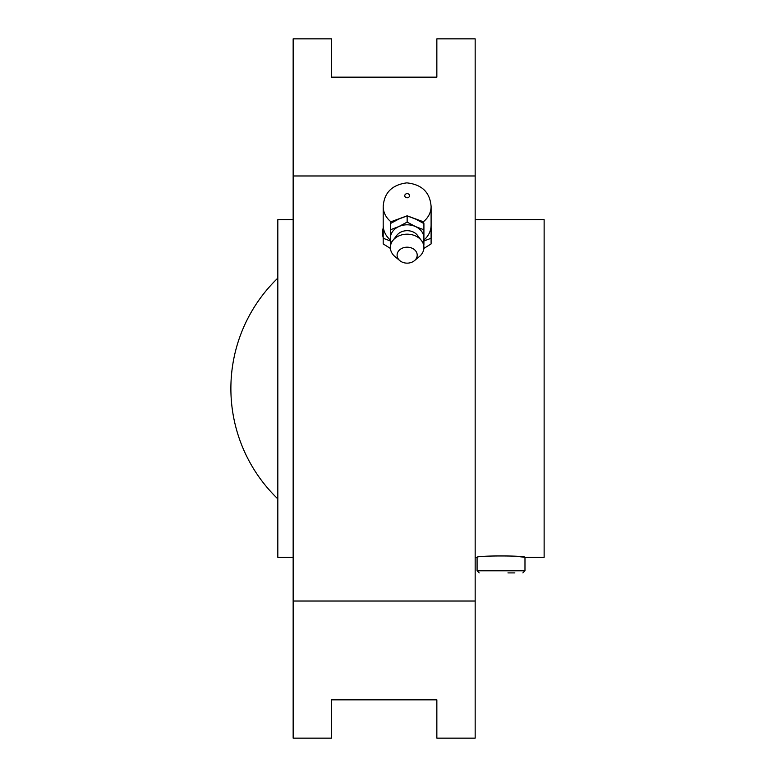 <?xml version="1.0" encoding="UTF-8"?>
<svg xmlns="http://www.w3.org/2000/svg" width="777" height="777" viewBox="0 0 777 777"><rect width="100%" height="100%" fill="white"/><g stroke="black" fill="none" stroke-linecap="round" stroke-linejoin="round"><path stroke-width="1.17" d="M407.148 222.096L415.53 226.593L423.912 229.778L423.912 223.562L415.53 219.065L407.148 215.88L398.766 219.065L390.384 223.562L390.384 229.778L398.766 226.593L407.148 222.096L407.148 215.88M390.384 229.778L390.384 245.134M423.912 240.977L431.099 238.267L431.099 243.92L423.873 248.426A24.592 21.3 0 0 0 423.96 248.378M475.165 557.342L477.078 557.342C475.592 555.487 526.456 555.487 524.98 557.342L544.133 557.342L544.133 219.658L475.165 219.658M293.152 557.342L277.826 557.342L277.826 219.658L293.152 219.658M475.165 38.85L475.165 738.15L436.849 738.15L436.849 699.834L331.468 699.834L331.468 738.15L293.152 738.15L293.152 38.85L331.468 38.85L331.468 77.166L436.849 77.166L436.849 38.85L475.165 38.85M277.826 278.108A153.273 153.273 0 0 0 277.826 498.892M475.165 601.019L293.152 601.019M475.165 175.981L293.152 175.981M514.85 572.902L507.944 572.902M479.186 572.902L477.078 570.794L524.98 570.794L522.872 572.902M524.98 570.794L524.98 557.342L517.909 556.478M477.078 557.342L477.078 570.794M431.74 232.838A24.592 21.3 0 0 0 431.099 228.001L431.099 237.665A24.592 21.3 0 0 0 431.74 232.838M383.197 228.001A24.592 21.3 0 0 0 382.556 232.838A24.592 21.3 0 0 0 383.197 237.665L383.197 228.001M390.345 248.378A24.592 21.3 0 0 0 390.433 248.455L383.197 243.92L383.197 238.267L390.384 240.977M423.912 240.035A23.951 20.736 0 0 0 431.099 225.223L431.099 238.267M383.197 206.488A23.951 20.736 0 0 0 390.948 221.766L407.148 215.802L423.348 221.766A23.951 20.736 0 0 0 431.099 206.488C430.021 192.375 421.93 184.499 406.827 182.867C392.064 184.79 384.197 192.667 383.197 206.488L383.197 238.267M390.948 221.766L390.404 223.349M423.912 223.562L423.348 221.766M383.197 225.223A23.951 20.736 0 0 0 390.384 240.035M423.912 229.778L423.912 245.134M391.453 242.783A16.764 13.296 0 0 1 390.384 238.112A16.764 13.296 0 0 1 398.766 226.593A16.764 13.296 0 0 1 407.148 224.806A16.764 13.296 0 0 1 415.53 226.593A16.764 13.296 0 0 1 423.912 238.112A16.764 13.296 0 0 1 422.843 242.783M399.883 260.683L395.037 256.663A16.764 13.296 0 0 1 392.841 240.53L396.93 235.227A11.976 9.499 0 0 1 407.148 230.682A11.976 9.499 0 0 1 417.366 235.227L421.455 240.53A16.764 13.296 0 0 1 419.269 256.663L414.423 260.683A10.062 7.984 0 0 1 399.883 260.683A10.062 7.984 0 0 1 397.902 252.03A10.062 7.984 0 0 1 407.148 247.183A10.062 7.984 0 0 1 416.394 252.03A10.062 7.984 0 0 1 414.423 260.683M392.841 240.53A16.764 13.296 0 0 1 407.148 234.168A16.764 13.296 0 0 1 421.455 240.53M407.148 197.785A2.399 2.078 0 0 0 409.226 194.677A2.399 2.078 0 0 0 405.079 194.677A2.399 2.078 0 0 0 407.148 197.785M431.099 206.488L431.099 225.223"/></g></svg>
